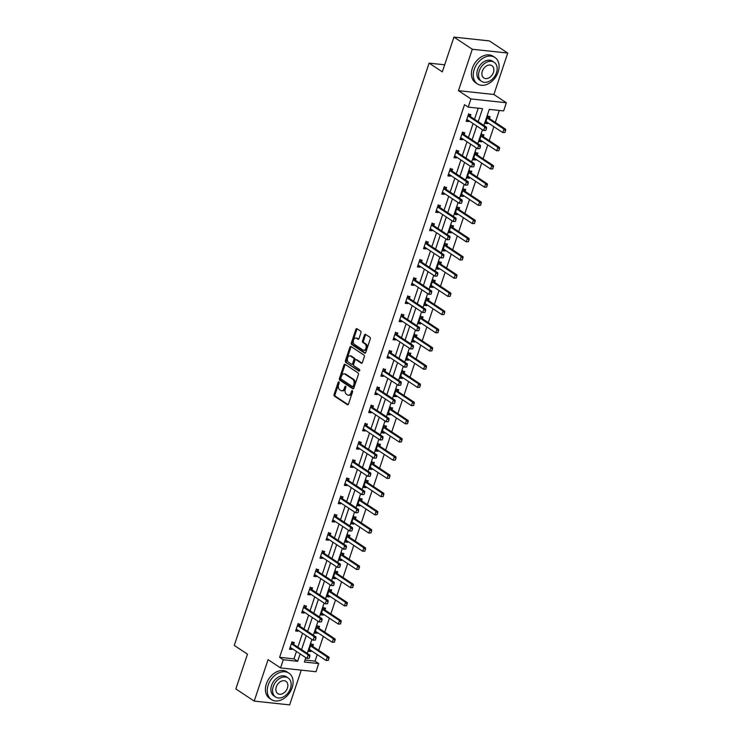 <?xml version="1.0" encoding="UTF-8"?>
<svg xmlns="http://www.w3.org/2000/svg" width="742" height="742" viewBox="0 0 742 742"><rect width="100%" height="100%" fill="white"/><g stroke="black" fill="none" stroke-linecap="round" stroke-linejoin="round"><path stroke-width="1.11" d="M338.927 381.87A0.872 0.566 -83.9 0 0 338.157 382.334L334.076 394.503A1.243 0.807 -83.9 0 0 334.419 396.126L347.395 404.715A1.243 0.807 -83.9 0 0 348.499 404.047L352.571 391.878A0.872 0.566 -83.9 0 0 351.56 391.21L351.031 392.787A3.979 2.597 -83.9 0 1 348.304 395.217A3.979 2.597 -83.9 0 1 347.497 394.92L346.421 394.206A3.979 2.597 -83.9 0 1 345.336 389.012L345.865 387.445A0.872 0.566 -83.9 0 0 344.854 386.777L344.334 388.344A3.979 2.597 -83.9 0 1 341.598 390.784A3.979 2.597 -83.9 0 1 340.801 390.487L339.715 389.773A3.979 2.597 -83.9 0 1 338.64 384.579L339.159 383.002A0.872 0.566 -83.9 0 0 338.927 381.87M339.187 382.26A0.872 0.566 -83.9 0 0 339.113 382.436L335.041 394.614A1.243 0.807 -83.9 0 0 335.375 396.228L348.109 404.659M352.598 391.136A0.872 0.566 -83.9 0 0 352.515 391.312L351.996 392.889L351.031 392.787M345.893 386.703A0.872 0.566 -83.9 0 0 345.818 386.879L345.29 388.446L344.334 388.344M360.955 332.75A1.243 0.807 -83.9 0 0 360.612 331.127L356.976 328.725A1.243 0.807 -83.9 0 0 355.872 329.392L351.346 342.906A1.243 0.807 -83.9 0 0 351.68 344.529L364.656 353.118A1.243 0.807 -83.9 0 0 365.76 352.45L370.286 338.927A1.243 0.807 -83.9 0 0 369.952 337.304L365.556 334.401A1.243 0.807 -83.9 0 0 364.443 335.069L362.513 340.847A1.243 0.807 -83.9 0 0 362.847 342.47L365.027 343.917A3.33 2.17 -83.9 0 1 366.075 347.748A3.33 2.17 -83.9 0 1 363.645 350.289A3.33 2.17 -83.9 0 1 362.977 350.048L354.435 344.39A3.33 2.17 -83.9 0 1 353.396 340.559A3.33 2.17 -83.9 0 1 355.817 338.018A3.33 2.17 -83.9 0 1 356.485 338.259L357.913 339.205A1.243 0.807 -83.9 0 0 359.017 338.538L360.955 332.75M453.946 37.1L489.377 40.912L507.732 53.062L472.311 49.25L453.946 37.1L442.315 71.872L429.099 63.126L234.268 645.419L247.485 654.166L235.845 688.938L254.209 701.088L268.066 659.657L280.559 667.921L283.286 659.749L279.613 657.319L464.529 104.678L468.202 107.108L470.938 98.936L506.359 102.748L503.623 110.92L489.266 109.371L483.886 125.463M472.311 49.25L458.454 90.672L470.938 98.936M345.058 364.341A1.243 0.807 -83.9 0 0 343.945 365.008L339.428 378.531A1.243 0.807 -83.9 0 0 339.762 380.154L352.738 388.734A1.243 0.807 -83.9 0 0 353.841 388.066L358.367 374.552A1.243 0.807 -83.9 0 0 358.034 372.929L345.058 364.341M345.382 360.714L349.909 347.2A1.243 0.807 -83.9 0 1 351.012 346.533L363.988 355.121A1.243 0.807 -83.9 0 1 364.322 356.744L362.393 362.523A1.243 0.807 -83.9 0 1 361.289 363.19L356.021 359.712A1.243 0.807 -83.9 0 0 354.917 360.38L353.637 364.22A1.243 0.807 -83.9 0 0 353.971 365.843L359.453 369.46A0.872 0.566 -83.9 0 1 358.915 371.065L345.726 362.337A1.243 0.807 -83.9 0 1 345.382 360.714L346.347 360.816L350.864 347.302L349.909 347.2M254.209 701.088L289.63 704.9L301.261 670.147M444.681 64.804L429.099 63.126M279.613 657.319L293.98 658.868L296.457 651.467M297.885 647.182L302.55 633.26M303.979 628.975L308.635 615.053M310.073 610.777L314.729 596.856M316.157 592.57L320.822 578.649M322.251 574.364L326.907 560.442M328.344 556.166L333 542.244M334.438 537.959L339.094 524.038M340.522 519.752L345.178 505.831M346.616 501.555L351.272 487.633M352.71 483.348L357.366 469.426M358.794 465.141L363.459 451.219M364.888 446.944L369.544 433.022M370.981 428.737L375.637 414.815M377.066 410.53L381.731 396.608M383.16 392.332L387.816 378.411M389.253 374.126L393.909 360.204M395.347 355.919L400.003 341.997M401.431 337.721L406.097 323.8M407.525 319.514L412.181 305.593M413.619 301.308L418.275 287.386M419.703 283.11L424.368 269.188M425.797 264.903L430.453 250.982M431.89 246.696L436.546 232.775M437.984 228.49L442.64 214.577M444.068 210.292L448.725 196.37M450.162 192.085L454.818 178.163M456.256 173.878L460.912 159.957M462.34 155.681L467.006 141.759M468.434 137.474L473.09 123.552M474.528 119.267L478.238 108.184M293.628 644.353L294.259 642.461L291.866 642.201L289.528 649.204L291.921 649.463L292.19 648.647M299.722 626.146L300.352 624.254L297.959 623.994L295.613 630.997L298.006 631.256L298.284 630.44M305.806 607.939L306.446 606.047L304.053 605.797L301.706 612.79L304.099 613.05L304.378 612.233M311.9 589.742L312.53 587.849L310.137 587.59L307.8 594.592L310.193 594.852L310.462 594.036M317.993 571.535L318.624 569.643L316.231 569.383L313.885 576.386L316.287 576.645L316.556 575.829M324.087 553.328L324.718 551.436L322.325 551.185L319.978 558.179L322.371 558.438L322.649 557.622M330.171 535.13L330.811 533.238L328.409 532.979L326.072 539.981L328.465 540.241L328.734 539.415M336.265 516.924L336.896 515.031L334.503 514.772L332.166 521.774L334.559 522.034L334.827 521.218M342.359 498.717L342.99 496.825L340.597 496.574L338.25 503.568L340.643 503.827L340.921 503.011M348.443 480.519L349.083 478.627L346.69 478.367L344.344 485.37L346.737 485.63L347.015 484.804M354.537 462.312L355.168 460.42L352.775 460.161L350.437 467.163L352.83 467.423L353.099 466.607M360.631 444.106L361.261 442.213L358.868 441.963L356.522 448.956L358.915 449.216L359.193 448.4M366.715 425.908L367.355 424.016L364.962 423.756L362.615 430.759L365.008 431.019L365.287 430.193M372.809 407.701L373.439 405.809L371.046 405.549L368.709 412.552L371.102 412.812L371.371 411.995M378.902 389.494L379.533 387.602L377.14 387.343L374.793 394.345L377.196 394.605L377.465 393.789M384.996 371.297L385.627 369.405L383.234 369.145L380.887 376.148L383.28 376.398L383.558 375.582M391.08 353.09L391.72 351.198L389.318 350.938L386.981 357.941L389.374 358.2L389.643 357.384M397.174 334.883L397.805 332.991L395.412 332.731L393.075 339.734L395.467 339.994L395.736 339.177M403.268 316.686L403.898 314.793L401.505 314.534L399.159 321.536L401.552 321.787L401.83 320.971M409.352 298.479L409.992 296.587L407.599 296.327L405.253 303.33L407.646 303.589L407.924 302.773M415.446 280.272L416.077 278.38L413.684 278.12L411.346 285.123L413.739 285.382L414.008 284.566M421.539 262.074L422.17 260.182L419.777 259.923L417.431 266.925L419.824 267.176L420.102 266.359M427.624 243.868L428.264 241.975L425.871 241.716L423.524 248.718L425.917 248.978L426.196 248.162M433.718 225.661L434.348 223.769L431.955 223.509L429.618 230.512L432.011 230.771L432.28 229.955M439.811 207.463L440.442 205.571L438.049 205.311L435.712 212.314L438.105 212.564L438.374 211.748M445.905 189.256L446.536 187.364L444.143 187.105L441.796 194.107L444.189 194.367L444.467 193.551M451.989 171.05L452.629 169.157L450.227 168.898L447.89 175.9L450.283 176.16L450.552 175.344M458.083 152.843L458.714 150.96L456.321 150.7L453.983 157.703L456.376 157.953L456.645 157.137M464.177 134.645L464.807 132.753L462.414 132.493L460.068 139.496L462.461 139.756L462.739 138.94M470.261 116.438L470.901 114.546L468.508 114.287L466.161 121.289L468.554 121.549L468.833 120.733M305.008 660.055L315.044 661.141L317.224 654.602M318.661 650.317L323.317 636.395M324.755 632.119L329.411 618.197M330.839 613.912L335.505 599.99M336.933 595.705L341.589 581.784M343.027 577.499L347.683 563.586M349.111 559.301L353.776 545.379M355.205 541.094L359.861 527.172M361.298 522.887L365.954 508.975M367.392 504.69L372.048 490.768M373.476 486.483L378.142 472.561M379.57 468.276L384.226 454.354M385.664 450.079L390.32 436.157M391.748 431.872L396.413 417.95M397.842 413.665L402.498 399.743M403.936 395.467L408.592 381.546M410.029 377.261L414.685 363.339M416.114 359.054L420.77 345.132M422.207 340.856L426.863 326.934M428.301 322.649L432.957 308.728M434.385 304.443L439.051 290.521M440.479 286.245L445.135 272.323M446.573 268.038L451.229 254.116M452.657 249.831L457.322 235.91M458.751 231.634L463.407 217.712M464.844 213.427L469.5 199.505M470.938 195.22L475.594 181.298M477.023 177.023L481.679 163.101M483.116 158.816L487.772 144.894M489.21 140.609L493.866 126.687M495.294 122.411L499.301 110.456M312.781 646.412L313.412 644.52L311.019 644.26L308.672 651.263L311.065 651.522L311.343 650.706M318.865 628.205L319.505 626.313L317.103 626.062L314.766 633.056L317.159 633.316L317.428 632.499M324.959 610.007L325.59 608.115L323.197 607.856L320.859 614.858L323.252 615.118L323.521 614.302M331.053 591.801L331.683 589.909L329.29 589.649L326.944 596.651L329.337 596.911L329.615 596.095M337.137 573.594L337.777 571.702L335.384 571.451L333.037 578.445L335.43 578.704L335.699 577.888M343.231 555.396L343.861 553.504L341.468 553.244L339.131 560.247L341.524 560.507L341.793 559.681M349.324 537.189L349.955 535.297L347.562 535.038L345.215 542.04L347.608 542.3L347.887 541.484M355.409 518.983L356.049 517.091L353.656 516.84L351.309 523.833L353.702 524.093L353.98 523.277M361.502 500.785L362.133 498.893L359.74 498.633L357.403 505.636L359.796 505.896L360.065 505.07M367.596 482.578L368.227 480.686L365.834 480.426L363.487 487.429L365.889 487.689L366.158 486.873M373.69 464.371L374.32 462.479L371.928 462.229L369.581 469.222L371.974 469.482L372.252 468.666M379.774 446.174L380.414 444.282L378.012 444.022L375.675 451.025L378.068 451.284L378.337 450.459M385.868 427.967L386.499 426.075L384.106 425.815L381.768 432.818L384.161 433.078L384.43 432.261M391.962 409.76L392.592 407.868L390.199 407.608L387.853 414.611L390.246 414.871L390.524 414.055M398.046 391.563L398.686 389.671L396.293 389.411L393.946 396.413L396.339 396.664L396.618 395.848M404.14 373.356L404.77 371.464L402.377 371.204L400.04 378.207L402.433 378.466L402.702 377.65M410.233 355.149L410.864 353.257L408.471 352.997L406.124 360L408.517 360.26L408.796 359.443M416.318 336.951L416.958 335.059L414.565 334.8L412.218 341.802L414.611 342.053L414.889 341.237M422.411 318.745L423.042 316.853L420.649 316.593L418.312 323.595L420.705 323.855L420.974 323.039M428.505 300.538L429.136 298.646L426.743 298.386L424.396 305.389L426.798 305.648L427.067 304.832M434.599 282.34L435.229 280.448L432.836 280.188L430.49 287.191L432.883 287.442L433.161 286.625M440.683 264.133L441.323 262.241L438.921 261.982L436.584 268.984L438.976 269.244L439.245 268.428M446.777 245.927L447.407 244.035L445.014 243.775L442.677 250.777L445.07 251.037L445.339 250.221M452.87 227.729L453.501 225.837L451.108 225.577L448.762 232.58L451.155 232.83L451.433 232.014M458.955 209.522L459.595 207.63L457.202 207.37L454.855 214.373L457.248 214.633L457.526 213.817M465.048 191.315L465.679 189.423L463.286 189.164L460.949 196.166L463.342 196.426L463.611 195.61M471.142 173.118L471.773 171.226L469.38 170.966L467.033 177.969L469.426 178.219L469.705 177.403M477.227 154.911L477.867 153.019L475.474 152.759L473.127 159.762L475.52 160.022L475.798 159.205M483.32 136.704L483.951 134.812L481.558 134.552L479.221 141.555L481.614 141.815L481.883 140.999M489.414 118.497L490.045 116.605L487.652 116.355L485.314 123.358L487.707 123.608L487.976 122.792M458.454 90.672L493.875 94.494L507.732 53.062M493.875 94.494L506.359 102.748M315.044 661.141L318.717 663.571L315.981 671.733L280.559 667.921M478.2 121.697L482.56 108.647L468.202 107.108M283.286 659.749L297.653 661.298L300.13 653.897M301.558 649.612L306.214 635.69M307.652 631.405L312.308 617.483M313.745 613.207L318.401 599.286M319.83 595.001L324.495 581.079M325.923 576.794L330.58 562.872M332.017 558.596L336.673 544.674M338.102 540.389L342.767 526.468M344.195 522.183L348.851 508.261M350.289 503.985L354.945 490.063M356.383 485.778L361.039 471.856M362.467 467.571L367.132 453.65M368.561 449.374L373.217 435.452M374.654 431.167L379.31 417.245M380.739 412.96L385.404 399.038M386.832 394.763L391.488 380.841M392.926 376.556L397.582 362.634M399.02 358.349L403.676 344.427M405.104 340.142L409.76 326.23M411.198 321.945L415.854 308.023M417.292 303.738L421.948 289.816M423.376 285.531L428.041 271.618M429.47 267.333L434.126 253.412M435.563 249.127L440.219 235.205M441.648 230.92L446.313 216.998M447.741 212.722L452.397 198.8M453.835 194.515L458.491 180.594M459.929 176.308L464.585 162.387M466.013 158.111L470.669 144.189M472.107 139.904L476.763 125.982M305.815 657.653L304.35 662.022L318.717 663.571M482.448 129.748L477.792 143.67M476.355 147.946L471.699 161.867M470.27 166.152L465.605 180.074M464.177 184.359L459.521 198.281M458.083 202.557L453.427 216.478M451.999 220.764L447.333 234.685M445.905 238.97L441.249 252.892M439.811 257.168L435.155 271.09M433.718 275.375L429.062 289.297M427.633 293.582L422.977 307.503M421.539 311.779L416.883 325.701M415.446 329.986L410.79 343.908M409.361 348.193L404.696 362.115M403.268 366.39L398.612 380.312M397.174 384.597L392.518 398.519M391.09 402.804L386.424 416.726M384.996 421.002L380.34 434.923M378.902 439.208L374.246 453.13M372.809 457.415L368.153 471.337M366.724 475.613L362.068 489.534M360.631 493.82L355.975 507.741M354.537 512.026L349.881 525.948M348.452 530.233L343.787 544.146M342.359 548.431L337.703 562.353M336.265 566.638L331.609 580.559M330.181 584.844L325.515 598.757M324.087 603.042L319.431 616.964M317.993 621.249L313.337 635.171M311.9 639.456L307.244 653.377M293.98 658.868L297.653 661.298M311.065 651.522L309.034 650.178M291.921 649.463L289.89 648.118M298.006 631.256L295.984 629.912M317.159 633.316L315.127 631.971M304.099 613.05L302.068 611.705M323.252 615.118L321.221 613.773M310.193 594.852L308.162 593.507M329.337 596.911L327.305 595.566M316.287 576.645L314.256 575.3M335.43 578.704L333.399 577.359M322.371 558.438L320.34 557.094M341.524 560.507L339.493 559.162M328.465 540.241L326.434 538.896M347.608 542.3L345.587 540.955M334.559 522.034L332.527 520.689M353.702 524.093L351.671 522.748M340.643 503.827L338.612 502.482M359.796 505.896L357.765 504.551M346.737 485.63L344.705 484.285M365.889 487.689L363.858 486.344M352.83 467.423L350.799 466.078M371.974 469.482L369.943 468.137M358.915 449.216L356.893 447.871M378.068 451.284L376.036 449.94M365.008 431.019L362.977 429.674M384.161 433.078L382.13 431.733M371.102 412.812L369.071 411.467M390.246 414.871L388.214 413.526M377.196 394.605L375.164 393.26M396.339 396.664L394.308 395.328M383.28 376.398L381.249 375.062M402.433 378.466L400.402 377.122M389.374 358.2L387.343 356.856M408.517 360.26L406.495 358.915M395.467 339.994L393.436 338.649M414.611 342.053L412.58 340.717M401.552 321.787L399.521 320.451M420.705 323.855L418.673 322.51M407.646 303.589L405.614 302.244M426.798 305.648L424.767 304.303M413.739 285.382L411.708 284.038M432.883 287.442L430.852 286.106M419.824 267.176L417.802 265.84M438.976 269.244L436.945 267.899M425.917 248.978L423.886 247.633M445.07 251.037L443.039 249.692M432.011 230.771L429.98 229.426M451.155 232.83L449.123 231.495M438.105 212.564L436.073 211.229M457.248 214.633L455.217 213.288M444.189 194.367L442.158 193.022M463.342 196.426L461.311 195.081M450.283 176.16L448.251 174.815M469.426 178.219L467.404 176.884M456.376 157.953L454.345 156.618M475.52 160.022L473.489 158.677M462.461 139.756L460.43 138.411M481.614 141.815L479.582 140.47M468.554 121.549L466.523 120.204M487.707 123.608L485.676 122.272M341.598 390.784L342.554 390.886A3.979 2.597 -83.9 0 0 345.29 388.446M348.304 395.217L349.259 395.319A3.979 2.597 -83.9 0 0 351.996 392.889M345.299 364.507A1.243 0.807 -83.9 0 0 344.909 365.12L340.383 378.633A1.243 0.807 -83.9 0 0 340.726 380.256L353.452 388.678M340.856 377.938A0.872 0.566 -83.9 0 0 341.097 379.069L352.487 386.61A0.872 0.566 -83.9 0 0 353.257 386.137L353.813 384.477A3.979 2.597 -83.9 0 0 352.728 379.292L344.947 374.135A3.979 2.597 -83.9 0 0 344.149 373.838A3.979 2.597 -83.9 0 0 341.413 376.277L340.856 377.938M353.442 386.712A0.872 0.566 -83.9 0 0 354.212 386.239L353.257 386.137M344.149 373.838L345.104 373.94A3.979 2.597 -83.9 0 1 345.902 374.237L353.693 379.394A3.979 2.597 -83.9 0 1 354.769 384.579L354.212 386.239M351.263 346.7A1.243 0.807 -83.9 0 0 350.864 347.302M361.994 363.135L356.985 359.814A1.243 0.807 -83.9 0 0 356.466 359.759M359.508 370.935L345.726 362.337M350.567 356.095A3.33 2.17 -83.9 0 0 349.899 355.854A3.33 2.17 -83.9 0 0 347.469 358.395A3.33 2.17 -83.9 0 0 348.517 362.226L351.522 364.22A1.243 0.807 -83.9 0 0 352.626 363.552L353.915 359.712A1.243 0.807 -83.9 0 0 353.572 358.089L350.567 356.095L351.522 356.206A3.33 2.17 -83.9 0 0 350.855 355.956L349.899 355.854M352.478 364.322A1.243 0.807 -83.9 0 0 353.582 363.654L352.626 363.552M351.522 356.206L354.528 358.191A1.243 0.807 -83.9 0 1 354.871 359.814L353.582 363.654M346.347 360.816A1.243 0.807 -83.9 0 0 346.681 362.439M355.817 338.018L356.772 338.12A3.33 2.17 -83.9 0 1 357.449 338.371L358.618 339.15M363.645 350.289L364.61 350.391A3.33 2.17 -83.9 0 0 367.03 347.85A3.33 2.17 -83.9 0 0 365.992 344.019L365.027 343.917M365.797 334.559A1.243 0.807 -83.9 0 0 365.407 335.171L363.469 340.958A1.243 0.807 -83.9 0 0 363.803 342.572L365.992 344.019M357.217 328.882A1.243 0.807 -83.9 0 0 356.828 329.494L352.302 343.008A1.243 0.807 -83.9 0 0 352.645 344.631L365.37 353.053M328.391 660.361L328.687 658.581L328.391 660.361L326.137 660.491L327.305 656.995L311.148 646.301A1.271 0.825 96.1 0 1 310.944 646.096L310.573 645.586M328.687 658.581L327.305 656.995L329.031 657.18L312.874 646.486A1.271 0.825 96.1 0 1 312.67 646.282L311.176 643.75M309.219 649.64L309.739 649.714A1.271 0.825 96.1 0 1 309.98 649.807L326.137 660.491L328.103 660.324M328.975 658.608L329.031 657.18M309.238 658.293L309.822 656.549L309.238 658.293L306.984 658.432L290.827 647.738A1.271 0.825 -83.9 0 0 290.586 647.645L290.066 647.581M291.43 643.518L291.792 644.037A1.271 0.825 -83.9 0 0 291.996 644.241L308.153 654.926L309.878 655.112L309.822 656.549M292.023 641.691L293.517 644.223A1.271 0.825 -83.9 0 0 293.721 644.427L309.878 655.112M308.95 658.265L306.984 658.432L308.153 654.926L309.535 656.512M268.205 685.07A15.851 11.408 123.5 0 0 271.433 699.585A15.851 11.408 123.5 0 0 292.144 687.649A15.851 11.408 123.5 0 0 288.926 673.142A15.851 11.408 123.5 0 0 268.205 685.07M288.926 673.142L287.089 671.927A15.851 11.408 123.5 0 0 266.369 683.855A15.851 11.408 123.5 0 0 269.596 698.37L271.433 699.585M275.57 696.998L273.881 695.885A11.418 8.218 -56.5 0 1 271.563 685.432A11.418 8.218 -56.5 0 1 286.477 676.843L288.165 677.965A11.418 8.218 123.5 0 0 273.251 686.554A11.418 8.218 123.5 0 0 275.57 696.998A11.418 8.218 123.5 0 0 290.484 688.409A11.418 8.218 123.5 0 0 288.165 677.965M287.423 688.075A7.355 5.296 123.5 0 0 285.93 681.351A7.355 5.296 123.5 0 0 276.312 686.879A7.355 5.296 123.5 0 0 277.805 693.612A7.355 5.296 123.5 0 0 287.423 688.075M474.203 69.414A15.851 11.408 123.5 0 0 477.431 83.92A15.851 11.408 123.5 0 0 498.142 71.993A15.851 11.408 123.5 0 0 494.923 57.477A15.851 11.408 123.5 0 0 474.203 69.414M494.923 57.477L493.087 56.262A15.851 11.408 123.5 0 0 472.366 68.199A15.851 11.408 123.5 0 0 475.594 82.705L477.431 83.92M481.567 81.342L479.879 80.219A11.418 8.218 -56.5 0 1 477.56 69.776A11.418 8.218 -56.5 0 1 492.475 61.178L494.163 62.3A11.418 8.218 123.5 0 0 479.249 70.889A11.418 8.218 123.5 0 0 481.567 81.342A11.418 8.218 123.5 0 0 496.481 72.744A11.418 8.218 123.5 0 0 494.163 62.3M493.421 72.419A7.355 5.296 123.5 0 0 491.927 65.686A7.355 5.296 123.5 0 0 482.309 71.223A7.355 5.296 123.5 0 0 483.803 77.956A7.355 5.296 123.5 0 0 493.421 72.419M334.475 642.155L334.772 640.374L334.475 642.155L332.221 642.294L333.399 638.788L317.242 628.094A1.271 0.825 96.1 0 1 317.038 627.899L316.667 627.38M334.772 640.374L333.399 638.788L335.115 638.973L318.958 628.279A1.271 0.825 96.1 0 1 318.754 628.084L317.261 625.552M315.304 631.433L315.823 631.507A1.271 0.825 96.1 0 1 316.064 631.6L332.221 642.294L334.188 642.127M335.059 640.402L335.115 638.973M340.569 623.948L340.866 622.167L340.569 623.948L338.315 624.087L339.484 620.581L323.327 609.896A1.271 0.825 96.1 0 1 323.122 609.692L322.761 609.173M340.866 622.167L339.484 620.581L341.209 620.766L325.052 610.082A1.271 0.825 96.1 0 1 324.848 609.878L323.354 607.346M321.397 613.235L321.917 613.3A1.271 0.825 96.1 0 1 322.158 613.393L338.315 624.087L340.281 623.92M341.153 622.204L341.209 620.766M315.331 640.096L315.916 638.343L315.331 640.096L313.078 640.225L296.921 629.541A1.271 0.825 -83.9 0 0 296.679 629.448L296.16 629.374M297.514 625.321L297.885 625.831A1.271 0.825 -83.9 0 0 298.089 626.035L314.246 636.729L315.971 636.914L315.916 638.343M298.117 623.484L299.61 626.016A1.271 0.825 -83.9 0 0 299.814 626.22L315.971 636.914M315.044 640.058L313.078 640.225L314.246 636.729L315.628 638.315M321.416 621.889L322.009 620.136L321.416 621.889L319.171 622.028L303.014 611.334A1.271 0.825 -83.9 0 0 302.773 611.241L302.254 611.167M303.608 607.114L303.979 607.633A1.271 0.825 -83.9 0 0 304.183 607.828L320.34 618.522L322.065 618.707L322.009 620.136M304.211 605.287L305.704 607.819A1.271 0.825 -83.9 0 0 305.908 608.013L322.065 618.707M321.128 621.861L319.171 622.028L320.34 618.522L321.722 620.108M346.662 605.75L346.959 603.969L346.662 605.75L344.409 605.88L345.577 602.383L329.42 591.689A1.271 0.825 96.1 0 1 329.216 591.485L328.845 590.966M346.959 603.969L345.577 602.383L347.302 602.569L331.145 591.875A1.271 0.825 96.1 0 1 330.941 591.671L329.448 589.139M327.491 595.028L328.01 595.103A1.271 0.825 96.1 0 1 328.252 595.195L344.409 605.88L346.375 605.713M347.247 603.997L347.302 602.569M352.747 587.543L353.053 585.763L352.747 587.543L350.493 587.683L351.671 584.177L335.514 573.483A1.271 0.825 96.1 0 1 335.31 573.288L334.939 572.768M353.053 585.763L351.671 584.177L353.396 584.362L337.239 573.668A1.271 0.825 96.1 0 1 337.026 573.473L335.532 570.941M333.585 576.822L334.095 576.896A1.271 0.825 96.1 0 1 334.336 576.988L350.493 587.683L352.459 587.516M353.331 585.79L353.396 584.362M358.84 569.337L359.137 567.556L358.84 569.337L356.587 569.476L357.755 565.97L341.598 555.285A1.271 0.825 96.1 0 1 341.394 555.081L341.032 554.562M359.137 567.556L357.755 565.97L359.48 566.155L343.323 555.47A1.271 0.825 96.1 0 1 343.119 555.266L341.626 552.734M339.669 558.624L340.188 558.689A1.271 0.825 96.1 0 1 340.43 558.782L356.587 569.476L358.553 569.309M359.425 567.593L359.48 566.155M327.51 603.682L328.094 601.938L327.51 603.682L325.256 603.821L309.099 593.127A1.271 0.825 -83.9 0 0 308.858 593.034L308.338 592.969M309.702 588.907L310.063 589.426A1.271 0.825 -83.9 0 0 310.277 589.63L326.434 600.315L328.149 600.501L328.094 601.938M310.295 587.08L311.788 589.612A1.271 0.825 -83.9 0 0 311.992 589.816L328.149 600.501M327.222 603.654L325.256 603.821L326.434 600.315L327.806 601.901M333.603 585.484L334.188 583.731L333.603 585.484L331.349 585.614L315.192 574.929A1.271 0.825 -83.9 0 0 314.951 574.837L314.432 574.762M315.786 570.7L316.157 571.219A1.271 0.825 -83.9 0 0 316.361 571.423L332.518 582.118L334.243 582.303L334.188 583.731M316.389 568.873L317.882 571.405A1.271 0.825 -83.9 0 0 318.086 571.609L334.243 582.303M333.316 585.447L331.349 585.614L332.518 582.118L333.9 583.704M339.697 567.278L340.281 565.525L339.697 567.278L337.443 567.417L321.286 556.723A1.271 0.825 -83.9 0 0 321.045 556.63L320.525 556.556M321.88 552.502L322.251 553.022A1.271 0.825 -83.9 0 0 322.455 553.217L338.612 563.911L340.337 564.096L340.281 565.525M322.482 550.675L323.976 553.207A1.271 0.825 -83.9 0 0 324.18 553.402L340.337 564.096M339.409 567.25L337.443 567.417L338.612 563.911L339.994 565.497M345.781 549.071L346.366 547.327L345.781 549.071L343.527 549.21L327.37 538.516A1.271 0.825 -83.9 0 0 327.129 538.423L326.61 538.358M327.973 534.296L328.344 534.815A1.271 0.825 -83.9 0 0 328.548 535.019L344.705 545.704L346.421 545.889L346.366 547.327M328.567 532.468L330.06 535.001A1.271 0.825 -83.9 0 0 330.264 535.205L346.421 545.889M345.494 549.043L343.527 549.21L344.705 545.704L346.078 547.29M351.875 530.873L352.459 529.12L351.875 530.873L349.621 531.003L333.464 520.309A1.271 0.825 -83.9 0 0 333.223 520.225L332.704 520.151M334.067 516.089L334.429 516.608A1.271 0.825 -83.9 0 0 334.633 516.812L350.79 527.506L352.515 527.692L352.459 529.12M334.661 514.262L336.154 516.794A1.271 0.825 -83.9 0 0 336.358 516.998L352.515 527.692M351.587 530.836L349.621 531.003L350.79 527.506L352.172 529.092M357.969 512.666L358.553 510.913L357.969 512.666L355.715 512.796L339.558 502.111A1.271 0.825 -83.9 0 0 339.317 502.019L338.797 501.944M340.151 497.891L340.522 498.411A1.271 0.825 -83.9 0 0 340.726 498.605L356.883 509.3L358.609 509.485L358.553 510.913M340.754 496.064L342.248 498.596A1.271 0.825 -83.9 0 0 342.452 498.791L358.609 509.485M357.681 512.639L355.715 512.796L356.883 509.3L358.265 510.886M364.053 494.46L364.647 492.716L364.053 494.46L361.799 494.599L345.642 483.905A1.271 0.825 -83.9 0 0 345.401 483.812L344.891 483.747M346.245 479.684L346.616 480.204A1.271 0.825 -83.9 0 0 346.82 480.408L362.977 491.093L364.702 491.278L364.647 492.716M346.839 477.857L348.341 480.389A1.271 0.825 -83.9 0 0 348.545 480.593L364.702 491.278M363.765 494.432L361.799 494.599L362.977 491.093L364.359 492.679M370.147 476.262L370.731 474.509L370.147 476.262L367.893 476.392L351.736 465.698A1.271 0.825 -83.9 0 0 351.495 465.614L350.975 465.54M352.339 461.478L352.7 461.997A1.271 0.825 -83.9 0 0 352.904 462.201L369.062 472.895L370.787 473.081L370.731 474.509M352.932 459.65L354.426 462.183A1.271 0.825 -83.9 0 0 354.63 462.387L370.787 473.081M369.859 476.225L367.893 476.392L369.062 472.895L370.443 474.481M376.24 458.055L376.825 456.302L376.24 458.055L373.987 458.185L357.829 447.5A1.271 0.825 -83.9 0 0 357.588 447.407L357.069 447.333M358.423 443.28L358.794 443.799A1.271 0.825 -83.9 0 0 358.998 443.994L375.155 454.688L376.88 454.874L376.825 456.302M359.026 441.453L360.519 443.985A1.271 0.825 -83.9 0 0 360.723 444.18L376.88 454.874M375.953 458.027L373.987 458.185L375.155 454.688L376.537 456.274M382.325 439.848L382.918 438.095L382.325 439.848L380.08 439.987L363.923 429.293A1.271 0.825 -83.9 0 0 363.682 429.201L363.163 429.136M364.517 425.073L364.888 425.593A1.271 0.825 -83.9 0 0 365.092 425.797L381.249 436.482L382.974 436.667L382.918 438.095M365.12 423.246L366.613 425.778A1.271 0.825 -83.9 0 0 366.817 425.982L382.974 436.667M382.037 439.82L380.08 439.987L381.249 436.482L382.631 438.068M388.418 421.651L389.003 419.898L388.418 421.651L386.165 421.781L370.008 411.087A1.271 0.825 -83.9 0 0 369.766 410.994L369.247 410.929M370.61 406.866L370.981 407.386A1.271 0.825 -83.9 0 0 371.185 407.59L387.343 418.284L389.058 418.469L389.003 419.898M371.204 405.039L372.697 407.571A1.271 0.825 -83.9 0 0 372.901 407.775L389.058 418.469M388.131 421.614L386.165 421.781L387.343 418.284L388.715 419.861M394.512 403.444L395.096 401.691L394.512 403.444L392.258 403.574L376.101 392.889A1.271 0.825 -83.9 0 0 375.86 392.796L375.341 392.722M376.695 388.669L377.066 389.188A1.271 0.825 -83.9 0 0 377.27 389.383L393.427 400.077L395.152 400.263L395.096 401.691M377.298 386.842L378.791 389.374A1.271 0.825 -83.9 0 0 378.995 389.569L395.152 400.263M394.225 403.416L392.258 403.574L393.427 400.077L394.809 401.663M400.606 385.237L401.19 383.484L400.606 385.237L398.352 385.376L382.195 374.682A1.271 0.825 -83.9 0 0 381.954 374.589L381.434 374.524M382.789 370.462L383.16 370.981A1.271 0.825 -83.9 0 0 383.364 371.185L399.521 381.87L401.246 382.056L401.19 383.484M383.391 368.635L384.885 371.167A1.271 0.825 -83.9 0 0 385.089 371.371L401.246 382.056M400.318 385.209L398.352 385.376L399.521 381.87L400.903 383.456M406.69 367.04L407.275 365.287L406.69 367.04L404.436 367.169L388.279 356.475A1.271 0.825 -83.9 0 0 388.038 356.383L387.519 356.318M388.882 352.255L389.253 352.775A1.271 0.825 -83.9 0 0 389.457 352.979L405.614 363.673L407.33 363.858L407.275 365.287M389.476 350.428L390.969 352.96A1.271 0.825 -83.9 0 0 391.173 353.164L407.33 363.858M406.403 367.002L404.436 367.169L405.614 363.673L406.987 365.25M412.784 348.833L413.368 347.08L412.784 348.833L410.53 348.963L394.373 338.278A1.271 0.825 -83.9 0 0 394.132 338.185L393.612 338.111M394.976 334.058L395.338 334.577A1.271 0.825 -83.9 0 0 395.542 334.772L411.699 345.466L413.424 345.651L413.368 347.08M395.569 332.231L397.063 334.763A1.271 0.825 -83.9 0 0 397.267 334.957L413.424 345.651M412.496 348.805L410.53 348.963L411.699 345.466L413.081 347.052M418.878 330.626L419.462 328.873L418.878 330.626L416.624 330.765L400.467 320.071A1.271 0.825 -83.9 0 0 400.226 319.978L399.706 319.913M401.06 315.851L401.431 316.37A1.271 0.825 -83.9 0 0 401.635 316.574L417.792 327.259L419.518 327.445L419.462 328.873M401.663 314.024L403.156 316.556A1.271 0.825 -83.9 0 0 403.36 316.76L419.518 327.445M418.59 330.598L416.624 330.765L417.792 327.259L419.174 328.845M424.962 312.419L425.556 310.675L424.962 312.419L422.708 312.558L406.551 301.864A1.271 0.825 -83.9 0 0 406.31 301.771L405.8 301.706M407.154 297.644L407.525 298.163A1.271 0.825 -83.9 0 0 407.729 298.367L423.886 309.062L425.611 309.247L425.556 310.675M407.748 295.817L409.25 298.349A1.271 0.825 -83.9 0 0 409.454 298.553L425.611 309.247M424.674 312.391L422.708 312.558L423.886 309.062L425.268 310.638M431.056 294.222L431.64 292.469L431.056 294.222L428.802 294.351L412.645 283.667A1.271 0.825 -83.9 0 0 412.404 283.574L411.884 283.5M413.248 279.446L413.609 279.966A1.271 0.825 -83.9 0 0 413.813 280.161L429.97 290.855L431.696 291.04L431.64 292.469M413.841 277.61L415.334 280.151A1.271 0.825 -83.9 0 0 415.539 280.346L431.696 291.04M430.768 294.184L428.802 294.351L429.97 290.855L431.352 292.441M437.149 276.015L437.734 274.262L437.149 276.015L434.895 276.154L418.738 265.46A1.271 0.825 -83.9 0 0 418.497 265.367L417.978 265.302M419.332 261.24L419.703 261.759A1.271 0.825 -83.9 0 0 419.907 261.963L436.064 272.648L437.789 272.833L437.734 274.262M419.935 259.412L421.428 261.945A1.271 0.825 -83.9 0 0 421.632 262.149L437.789 272.833M436.862 275.987L434.895 276.154L436.064 272.648L437.446 274.234M364.934 551.139L365.231 549.358L364.934 551.139L362.68 551.269L363.849 547.772L347.692 537.078A1.271 0.825 96.1 0 1 347.488 536.874L347.117 536.355M365.231 549.358L363.849 547.772L365.574 547.958L349.417 537.264A1.271 0.825 96.1 0 1 349.213 537.06L347.72 534.528M345.763 540.417L346.282 540.491A1.271 0.825 96.1 0 1 346.523 540.584L362.68 551.269L364.647 551.102M365.518 549.386L365.574 547.958M371.019 532.932L371.325 531.151L371.019 532.932L368.774 533.062L369.943 529.565L353.786 518.871A1.271 0.825 96.1 0 1 353.582 518.677L353.211 518.157M371.325 531.151L369.943 529.565L371.668 529.751L355.511 519.057A1.271 0.825 96.1 0 1 355.307 518.862L353.813 516.33M351.856 522.21L352.376 522.285A1.271 0.825 96.1 0 1 352.617 522.377L368.774 533.062L370.731 532.904M371.612 531.179L371.668 529.751M377.112 514.725L377.409 512.945L377.112 514.725L374.858 514.865L376.036 511.359L359.879 500.674A1.271 0.825 96.1 0 1 359.666 500.47L359.304 499.95M377.409 512.945L376.036 511.359L377.752 511.544L361.595 500.859A1.271 0.825 96.1 0 1 361.391 500.655L359.898 498.123M357.941 504.013L358.46 504.078A1.271 0.825 96.1 0 1 358.701 504.17L374.858 514.865L376.825 514.698M377.697 512.982L377.752 511.544M383.206 496.528L383.503 494.747L383.206 496.528L380.952 496.658L382.121 493.161L365.964 482.467A1.271 0.825 96.1 0 1 365.76 482.263L365.389 481.743M383.503 494.747L382.121 493.161L383.846 493.347L367.689 482.652A1.271 0.825 96.1 0 1 367.485 482.448L365.992 479.916M364.034 485.806L364.554 485.88A1.271 0.825 96.1 0 1 364.795 485.964L380.952 496.658L382.918 496.491M383.79 494.775L383.846 493.347M389.3 478.321L389.596 476.54L389.3 478.321L387.046 478.451L388.214 474.954L372.057 464.26A1.271 0.825 96.1 0 1 371.853 464.065L371.482 463.546M389.596 476.54L388.214 474.954L389.94 475.14L373.782 464.446A1.271 0.825 96.1 0 1 373.578 464.251L372.085 461.719M370.128 467.599L370.648 467.673A1.271 0.825 96.1 0 1 370.889 467.766L387.046 478.451L389.012 478.293M389.884 476.568L389.94 475.14M395.384 460.114L395.681 458.333L395.384 460.114L393.13 460.253L394.308 456.747L378.151 446.063A1.271 0.825 96.1 0 1 377.947 445.859L377.576 445.339M395.681 458.333L394.308 456.747L396.024 456.933L379.867 446.248A1.271 0.825 96.1 0 1 379.663 446.044L378.17 443.512M376.213 449.402L376.732 449.466A1.271 0.825 96.1 0 1 376.973 449.559L393.13 460.253L395.096 460.086M395.968 458.37L396.024 456.933M401.478 441.917L401.774 440.127L401.478 441.917L399.224 442.047L400.392 438.55L384.235 427.856A1.271 0.825 96.1 0 1 384.031 427.652L383.67 427.132M401.774 440.127L400.392 438.55L402.118 438.735L385.961 428.041A1.271 0.825 96.1 0 1 385.757 427.837L384.263 425.305M382.306 431.195L382.826 431.26A1.271 0.825 96.1 0 1 383.067 431.352L399.224 442.047L401.19 441.88M402.062 440.164L402.118 438.735M407.571 423.71L407.868 421.929L407.571 423.71L405.317 423.84L406.486 420.343L390.329 409.649A1.271 0.825 96.1 0 1 390.125 409.454L389.754 408.935M407.868 421.929L406.486 420.343L408.211 420.528L392.054 409.834A1.271 0.825 96.1 0 1 391.85 409.64L390.357 407.108M388.4 412.988L388.919 413.062A1.271 0.825 96.1 0 1 389.16 413.155L405.317 423.84L407.284 423.682M408.156 421.957L408.211 420.528M413.656 405.503L413.962 403.722L413.656 405.503L411.402 405.642L412.58 402.136L396.423 391.451A1.271 0.825 96.1 0 1 396.219 391.247L395.848 390.728M413.962 403.722L412.58 402.136L414.305 402.322L398.148 391.637A1.271 0.825 96.1 0 1 397.944 391.433L396.441 388.901M394.494 394.79L395.004 394.855A1.271 0.825 96.1 0 1 395.245 394.948L411.402 405.642L413.368 405.475M414.249 403.75L414.305 402.322M419.749 387.305L420.046 385.515L419.749 387.305L417.496 387.435L418.664 383.939L402.507 373.245A1.271 0.825 96.1 0 1 402.303 373.041L401.941 372.521M420.046 385.515L418.664 383.939L420.389 384.124L404.232 373.43A1.271 0.825 96.1 0 1 404.028 373.226L402.535 370.694M400.578 376.584L401.097 376.648A1.271 0.825 96.1 0 1 401.339 376.741L417.496 387.435L419.462 387.268M420.334 385.552L420.389 384.124M425.843 369.099L426.14 367.318L425.843 369.099L423.589 369.228L424.758 365.732L408.601 355.038A1.271 0.825 96.1 0 1 408.397 354.843L408.026 354.324M426.14 367.318L424.758 365.732L426.483 365.917L410.326 355.223A1.271 0.825 96.1 0 1 410.122 355.028L408.629 352.496M406.672 358.377L407.191 358.451A1.271 0.825 96.1 0 1 407.432 358.544L423.589 369.228L425.556 369.071M426.427 367.346L426.483 365.917M431.927 350.892L432.234 349.111L431.927 350.892L429.683 351.031L430.852 347.525L414.695 336.84A1.271 0.825 96.1 0 1 414.49 336.636L414.119 336.117M432.234 349.111L430.852 347.525L432.577 347.71L416.42 337.026A1.271 0.825 96.1 0 1 416.216 336.822L414.722 334.29M412.765 340.179L413.285 340.244A1.271 0.825 96.1 0 1 413.526 340.337L429.683 351.031L431.64 350.864M432.521 349.139L432.577 347.71M438.021 332.694L438.318 330.904L438.021 332.694L435.767 332.824L436.945 329.327L420.788 318.633A1.271 0.825 96.1 0 1 420.584 318.429L420.213 317.91M438.318 330.904L436.945 329.327L438.661 329.513L422.504 318.819A1.271 0.825 96.1 0 1 422.3 318.615L420.807 316.083M418.85 321.972L419.369 322.037A1.271 0.825 96.1 0 1 419.61 322.13L435.767 332.824L437.734 332.657M438.605 330.941L438.661 329.513M444.115 314.487L444.412 312.707L444.115 314.487L441.861 314.617L443.03 311.121L426.873 300.427A1.271 0.825 96.1 0 1 426.669 300.232L426.298 299.712M444.412 312.707L443.03 311.121L444.755 311.306L428.598 300.612A1.271 0.825 96.1 0 1 428.394 300.417L426.9 297.876M424.943 303.766L425.463 303.84A1.271 0.825 96.1 0 1 425.704 303.932L441.861 314.617L443.827 314.45M444.699 312.734L444.755 311.306M450.208 296.281L450.505 294.5L450.208 296.281L447.955 296.42L449.123 292.914L432.966 282.229A1.271 0.825 96.1 0 1 432.762 282.025L432.391 281.506M450.505 294.5L449.123 292.914L450.848 293.099L434.691 282.414A1.271 0.825 96.1 0 1 434.487 282.21L432.994 279.678M431.037 285.568L431.556 285.633A1.271 0.825 96.1 0 1 431.798 285.726L447.955 296.42L449.921 296.253M450.793 294.528L450.848 293.099M456.293 278.074L456.59 276.293L456.293 278.074L454.039 278.213L455.217 274.716L439.06 264.022A1.271 0.825 96.1 0 1 438.856 263.818L438.485 263.299M456.59 276.293L455.217 274.716L456.933 274.902L440.776 264.208A1.271 0.825 96.1 0 1 440.572 264.004L439.078 261.472M437.121 267.361L437.641 267.426A1.271 0.825 96.1 0 1 437.882 267.519L454.039 278.213L456.005 278.046M456.877 276.33L456.933 274.902M462.387 259.876L462.683 258.095L462.387 259.876L460.133 260.006L461.301 256.509L445.144 245.815A1.271 0.825 96.1 0 1 444.94 245.611L444.579 245.101M462.683 258.095L461.301 256.509L463.027 256.695L446.87 246.001A1.271 0.825 96.1 0 1 446.665 245.797L445.172 243.265M443.215 249.154L443.735 249.229A1.271 0.825 96.1 0 1 443.976 249.321L460.133 260.006L462.099 259.839M462.971 258.123L463.027 256.695M468.48 241.669L468.777 239.889L468.48 241.669L466.226 241.809L467.395 238.303L451.238 227.618A1.271 0.825 96.1 0 1 451.034 227.414L450.663 226.894M468.777 239.889L467.395 238.303L469.12 238.488L452.963 227.803A1.271 0.825 96.1 0 1 452.759 227.599L451.266 225.067M449.309 230.957L449.828 231.022A1.271 0.825 96.1 0 1 450.069 231.114L466.226 241.809L468.193 241.642M469.065 239.916L469.12 238.488M474.565 223.463L474.871 221.682L474.565 223.463L472.311 223.602L473.489 220.105L457.332 209.411A1.271 0.825 96.1 0 1 457.128 209.207L456.757 208.688M474.871 221.682L473.489 220.105L475.214 220.291L459.057 209.596A1.271 0.825 96.1 0 1 458.853 209.392L457.35 206.86M455.402 212.75L455.913 212.815A1.271 0.825 96.1 0 1 456.154 212.908L472.311 223.602L474.277 223.435M475.158 221.719L475.214 220.291M480.658 205.265L480.955 203.484L480.658 205.265L478.404 205.395L479.573 201.898L463.416 191.204A1.271 0.825 96.1 0 1 463.212 191L462.85 190.49M480.955 203.484L479.573 201.898L481.298 202.084L465.141 191.39A1.271 0.825 96.1 0 1 464.937 191.186L463.444 188.654M461.487 194.543L462.006 194.617A1.271 0.825 96.1 0 1 462.247 194.71L478.404 205.395L480.371 205.228M481.243 203.512L481.298 202.084M443.234 257.808L443.827 256.064L443.234 257.808L440.989 257.947L424.832 247.253A1.271 0.825 -83.9 0 0 424.591 247.16L424.072 247.095M425.426 243.033L425.797 243.552A1.271 0.825 -83.9 0 0 426.001 243.756L442.158 254.45L443.883 254.636L443.827 256.064M426.029 241.206L427.522 243.738A1.271 0.825 -83.9 0 0 427.726 243.942L443.883 254.636M442.955 257.78L440.989 257.947L442.158 254.45L443.54 256.027M449.327 239.61L449.912 237.857L449.327 239.61L447.074 239.74L430.917 229.055A1.271 0.825 -83.9 0 0 430.675 228.963L430.156 228.888M431.519 224.835L431.89 225.345A1.271 0.825 -83.9 0 0 432.094 225.549L448.251 236.244L449.967 236.429L449.912 237.857M432.113 222.999L433.606 225.531A1.271 0.825 -83.9 0 0 433.81 225.735L449.967 236.429M449.04 239.573L447.074 239.74L448.251 236.244L449.624 237.83M455.421 221.404L456.005 219.651L455.421 221.404L453.167 221.543L437.01 210.849A1.271 0.825 -83.9 0 0 436.769 210.756L436.25 210.691M437.604 206.628L437.975 207.148A1.271 0.825 -83.9 0 0 438.179 207.352L454.336 218.037L456.061 218.222L456.005 219.651M438.207 204.801L439.7 207.333A1.271 0.825 -83.9 0 0 439.904 207.537L456.061 218.222M455.134 221.376L453.167 221.543L454.336 218.037L455.718 219.623M461.515 203.197L462.099 201.453L461.515 203.197L459.261 203.336L443.104 192.642A1.271 0.825 -83.9 0 0 442.863 192.549L442.343 192.484M443.697 188.422L444.068 188.941A1.271 0.825 -83.9 0 0 444.272 189.145L460.43 199.839L462.155 200.025L462.099 201.453M444.3 186.594L445.794 189.127A1.271 0.825 -83.9 0 0 445.998 189.331L462.155 200.025M461.227 203.169L459.261 203.336L460.43 199.839L461.812 201.416M486.752 187.058L487.049 185.277L486.752 187.058L484.498 187.197L485.667 183.691L469.51 173.007A1.271 0.825 96.1 0 1 469.306 172.803L468.935 172.283M487.049 185.277L485.667 183.691L487.392 183.877L471.235 173.192A1.271 0.825 96.1 0 1 471.031 172.988L469.538 170.456M467.581 176.346L468.1 176.41A1.271 0.825 96.1 0 1 468.341 176.503L484.498 187.197L486.464 187.03M487.336 185.305L487.392 183.877M467.599 184.999L468.183 183.246L467.599 184.999L465.345 185.129L449.188 174.444A1.271 0.825 -83.9 0 0 448.947 174.351L448.428 174.277M449.791 170.224L450.162 170.734A1.271 0.825 -83.9 0 0 450.366 170.938L466.523 181.632L468.239 181.818L468.183 183.246M450.385 168.388L451.878 170.92A1.271 0.825 -83.9 0 0 452.082 171.124L468.239 181.818M467.312 184.962L465.345 185.129L466.523 181.632L467.896 183.218M492.836 168.851L493.142 167.071L492.836 168.851L490.592 168.99L491.761 165.494L475.603 154.8A1.271 0.825 96.1 0 1 475.399 154.596L475.028 154.076M493.142 167.071L491.761 165.494L493.486 165.679L477.329 154.985A1.271 0.825 96.1 0 1 477.125 154.781L475.631 152.249M473.674 158.139L474.194 158.204A1.271 0.825 96.1 0 1 474.435 158.296L490.592 168.99L492.558 168.824M493.43 167.108L493.486 165.679M473.693 166.792L474.277 165.039L473.693 166.792L471.439 166.931L455.282 156.237A1.271 0.825 -83.9 0 0 455.041 156.145L454.521 156.08M455.885 152.017L456.247 152.537A1.271 0.825 -83.9 0 0 456.451 152.741L472.608 163.425L474.333 163.611L474.277 165.039M456.478 150.19L457.972 152.722A1.271 0.825 -83.9 0 0 458.176 152.926L474.333 163.611M473.405 166.764L471.439 166.931L472.608 163.425L473.99 165.012M498.93 150.654L499.227 148.873L498.93 150.654L496.676 150.784L497.854 147.287L481.697 136.593A1.271 0.825 96.1 0 1 481.493 136.389L481.122 135.879M499.227 148.873L497.854 147.287L499.57 147.472L483.413 136.778A1.271 0.825 96.1 0 1 483.209 136.574L481.716 134.042M479.759 139.932L480.278 140.006A1.271 0.825 96.1 0 1 480.519 140.099L496.676 150.784L498.643 150.617M499.514 148.901L499.57 147.472M479.786 148.585L480.371 146.842L479.786 148.585L477.533 148.725L461.376 138.031A1.271 0.825 -83.9 0 0 461.134 137.938L460.615 137.873M461.969 133.81L462.34 134.33A1.271 0.825 -83.9 0 0 462.544 134.534L478.701 145.228L480.426 145.413L480.371 146.842M462.572 131.983L464.065 134.515A1.271 0.825 -83.9 0 0 464.269 134.719L480.426 145.413M479.499 148.558L477.533 148.725L478.701 145.228L480.083 146.805M505.024 132.447L505.321 130.666L505.024 132.447L502.77 132.586L503.939 129.08L487.782 118.395A1.271 0.825 96.1 0 1 487.577 118.191L487.206 117.672M505.321 130.666L503.939 129.08L505.664 129.266L489.507 118.581A1.271 0.825 96.1 0 1 489.303 118.377L487.809 115.845M485.852 121.734L486.372 121.799A1.271 0.825 96.1 0 1 486.613 121.892L502.77 132.586L504.736 132.419M505.608 130.694L505.664 129.266M485.871 130.388L486.464 128.635L485.871 130.388L483.617 130.518L467.46 119.833A1.271 0.825 -83.9 0 0 467.219 119.74L466.709 119.666M468.063 115.613L468.434 116.123A1.271 0.825 -83.9 0 0 468.638 116.327L484.795 127.021L486.52 127.207L486.464 128.635M468.656 113.776L470.159 116.309A1.271 0.825 -83.9 0 0 470.363 116.513L486.52 127.207M485.583 130.351L483.617 130.518L484.795 127.021L486.177 128.607M339.113 382.436L338.157 382.334M352.515 391.312L351.56 391.21M345.818 386.879L344.854 386.777M347.905 404.77L347.395 404.715M335.375 396.228L334.419 396.126M335.041 394.614L334.076 394.503M353.257 388.789L352.738 388.734M340.726 380.256L339.762 380.154M340.383 378.633L339.428 378.531M344.909 365.12L343.945 365.008M354.769 384.579L353.813 384.477M353.693 379.394L352.728 379.292M345.902 374.237L344.947 374.135M361.799 363.246L361.289 363.19M356.985 359.814L356.021 359.712M354.871 359.814L353.915 359.712M354.528 358.191L353.572 358.089M358.423 339.261L357.913 339.205M357.449 338.371L356.485 338.259M363.803 342.572L362.847 342.47M363.469 340.958L362.513 340.847M365.407 335.171L364.443 335.069M365.175 353.173L364.656 353.118M352.645 344.631L351.68 344.529M352.302 343.008L351.346 342.906M356.828 329.494L355.872 329.392M312.67 646.282L310.944 646.096M312.874 646.486L311.148 646.301M291.996 644.241L293.721 644.427M291.792 644.037L293.517 644.223M318.754 628.084L317.038 627.899M318.958 628.279L317.242 628.094M324.848 609.878L323.122 609.692M325.052 610.082L323.327 609.896M298.089 626.035L299.814 626.22M297.885 625.831L299.61 626.016M304.183 607.828L305.908 608.013M303.979 607.633L305.704 607.819M330.941 591.671L329.216 591.485M331.145 591.875L329.42 591.689M337.026 573.473L335.31 573.288M337.239 573.668L335.514 573.483M343.119 555.266L341.394 555.081M343.323 555.47L341.598 555.285M310.277 589.63L311.992 589.816M310.063 589.426L311.788 589.612M316.361 571.423L318.086 571.609M316.157 571.219L317.882 571.405M322.455 553.217L324.18 553.402M322.251 553.022L323.976 553.207M328.548 535.019L330.264 535.205M328.344 534.815L330.06 535.001M334.633 516.812L336.358 516.998M334.429 516.608L336.154 516.794M340.726 498.605L342.452 498.791M340.522 498.411L342.248 498.596M346.82 480.408L348.545 480.593M346.616 480.204L348.341 480.389M352.904 462.201L354.63 462.387M352.7 461.997L354.426 462.183M358.998 443.994L360.723 444.18M358.794 443.799L360.519 443.985M365.092 425.797L366.817 425.982M364.888 425.593L366.613 425.778M371.185 407.59L372.901 407.775M370.981 407.386L372.697 407.571M377.27 389.383L378.995 389.569M377.066 389.188L378.791 389.374M383.364 371.185L385.089 371.371M383.16 370.981L384.885 371.167M389.457 352.979L391.173 353.164M389.253 352.775L390.969 352.96M395.542 334.772L397.267 334.957M395.338 334.577L397.063 334.763M401.635 316.574L403.36 316.76M401.431 316.37L403.156 316.556M407.729 298.367L409.454 298.553M407.525 298.163L409.25 298.349M413.813 280.161L415.539 280.346M413.609 279.966L415.334 280.151M419.907 261.963L421.632 262.149M419.703 261.759L421.428 261.945M349.213 537.06L347.488 536.874M349.417 537.264L347.692 537.078M355.307 518.862L353.582 518.677M355.511 519.057L353.786 518.871M361.391 500.655L359.666 500.47M361.595 500.859L359.879 500.674M367.485 482.448L365.76 482.263M367.689 482.652L365.964 482.467M373.578 464.251L371.853 464.065M373.782 464.446L372.057 464.26M379.663 446.044L377.947 445.859M379.867 446.248L378.151 446.063M385.757 427.837L384.031 427.652M385.961 428.041L384.235 427.856M391.85 409.64L390.125 409.454M392.054 409.834L390.329 409.649M397.944 391.433L396.219 391.247M398.148 391.637L396.423 391.451M404.028 373.226L402.303 373.041M404.232 373.43L402.507 373.245M410.122 355.028L408.397 354.843M410.326 355.223L408.601 355.038M416.216 336.822L414.49 336.636M416.42 337.026L414.695 336.84M422.3 318.615L420.584 318.429M422.504 318.819L420.788 318.633M428.394 300.417L426.669 300.232M428.598 300.612L426.873 300.427M434.487 282.21L432.762 282.025M434.691 282.414L432.966 282.229M440.572 264.004L438.856 263.818M440.776 264.208L439.06 264.022M446.665 245.797L444.94 245.611M446.87 246.001L445.144 245.815M452.759 227.599L451.034 227.414M452.963 227.803L451.238 227.618M458.853 209.392L457.128 209.207M459.057 209.596L457.332 209.411M464.937 191.186L463.212 191M465.141 191.39L463.416 191.204M426.001 243.756L427.726 243.942M425.797 243.552L427.522 243.738M432.094 225.549L433.81 225.735M431.89 225.345L433.606 225.531M438.179 207.352L439.904 207.537M437.975 207.148L439.7 207.333M444.272 189.145L445.998 189.331M444.068 188.941L445.794 189.127M471.031 172.988L469.306 172.803M471.235 173.192L469.51 173.007M450.366 170.938L452.082 171.124M450.162 170.734L451.878 170.92M477.125 154.781L475.399 154.596M477.329 154.985L475.603 154.8M456.451 152.741L458.176 152.926M456.247 152.537L457.972 152.722M483.209 136.574L481.493 136.389M483.413 136.778L481.697 136.593M462.544 134.534L464.269 134.719M462.34 134.33L464.065 134.515M489.303 118.377L487.577 118.191M489.507 118.581L487.782 118.395M468.638 116.327L470.363 116.513M468.434 116.123L470.159 116.309M353.619 386.777L352.663 386.675M356.735 359.722L355.77 359.62M352.728 364.415L351.773 364.313"/></g></svg>
